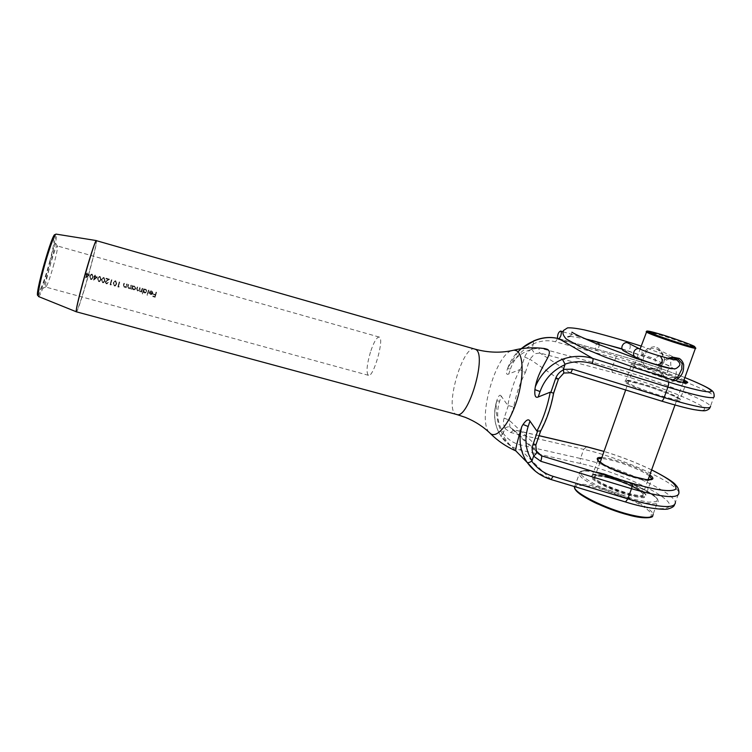 <?xml version="1.0" encoding="UTF-8"?>
<svg xmlns="http://www.w3.org/2000/svg" width="752" height="752" viewBox="0 0 752 752"><rect width="100%" height="100%" fill="white"/><g stroke="black" fill="none" stroke-linecap="round" stroke-linejoin="round"><path stroke-width="0.56" stroke-dasharray="3.76 2.82" d="M92.148 274.301L91.105 274.348L89.657 276.388L90.682 279.518L91.735 279.453L93.145 277.356L92.223 274.17L93.145 277.356M87.448 273.126L86.076 273.963L86.536 274.63L85.559 278.09L89.573 274.931L87.138 274.254L87.523 272.995L87.138 274.254M53.994 263.792C50.769 275.505 48.184 283.109 46.257 286.606L45.75 287.057C43.296 287.903 55.507 244.419 57.302 245.923L57.528 246.477C57.537 249.081 56.362 254.853 53.994 263.792M94.874 275.194L94.564 276.322L93.972 276.163L94.423 276.83L93.445 280.289L97.45 277.131L95.025 276.454L94.874 275.194L95.335 275.326M99.367 276.454L97.534 278.588L98.559 281.709L99.631 281.624L101.003 279.547L100.589 276.792L99.367 276.454M103.287 277.544L101.464 279.678L102.479 282.799L103.569 282.705L104.932 280.646L104.519 277.892L103.287 277.544M106.07 278.325L105.929 278.823L108.297 279.481L105.13 281.925L106.248 283.842L107.433 283.758L108.382 282.639L106.417 283.335L105.6 282.009L109.529 279.283L106.135 278.184L109.529 279.283M111.418 279.81L110.036 284.754L111.418 284.585L110.638 284.369L111.869 279.941M115.028 280.825L113.214 282.949L114.219 286.061L115.347 285.948L116.654 283.908L116.25 281.163L115.028 280.825M119.22 281.991L117.838 286.926L119.22 286.756L118.44 286.54L119.681 282.122L119.22 281.991L119.681 282.122M123.892 283.297L123.384 285.111L124.249 287.33L125.857 287.001L126.129 287.781L127.126 284.2L125.979 286.296L124.456 286.897L123.704 285.929L124.343 283.419M128.169 284.491L127.661 286.305L128.526 288.514L130.124 288.185L130.397 288.965L131.393 285.393L130.246 287.49L128.724 288.091L127.972 287.114L128.62 284.613M132.427 285.675L131.431 289.257L132.07 288.712L133.348 289.858L134.909 289.661L135.802 288.542L134.89 286.362L132.709 286.418L132.878 285.807M137.202 287.01L136.667 288.928L137.428 290.986L139.017 290.488L139.938 291.691L141.395 291.353L141.667 292.105L142.673 288.533L141.056 291.137L140.135 291.268L139.656 289.642L140.163 287.837L138.537 290.451L137.625 290.563L137.108 289.059L137.654 287.132M143.698 288.824L142.739 293.985L143.341 291.814L144.61 292.989L146.236 292.754L147.044 291.673L146.151 289.501L143.98 289.558L144.149 288.947M148.445 290.15L147.035 295.179L148.896 290.272L148.473 290.009L148.896 290.272M151.086 290.883L149.667 291.466L151.556 291.419L152.524 293.092L149.253 292.18L149.31 293.534L150.579 294.652L152.083 294.446L152.947 293.299L152.139 291.174L151.086 290.883M156.059 292.274L155.401 294.634L153.417 294.079L153.276 294.587L155.26 295.132L154.827 296.655L152.844 296.1L152.703 296.617L155.138 297.284L156.087 292.124L156.51 292.396M370.445 352.096C366.75 365.002 366.074 372.738 368.424 375.314C373.453 378.106 384.789 337.733 379.168 337.056C376.667 337.169 373.763 342.188 370.445 352.096M474.916 349.116C462.499 343.927 443.473 411.692 456.567 414.446L456.765 414.502M508.296 405.704L504.141 418.046C503.003 421.665 503.323 425.021 505.109 428.123L503.398 432.757C497.326 423.207 496.076 412.669 499.638 401.145L501.302 396.201L507.75 405.413L513.682 407.048C516.06 394.443 519.942 382.937 525.347 372.531L519.811 369.617L508.756 373.979L510.42 369.006L507.562 368.63C506.886 370.369 505.222 375.831 508.756 373.979M553.641 393.136L553.293 393.174C550.774 407.001 546.525 419.409 540.538 430.398L540.688 430.971M504.836 428.518L510.702 432.532L583.674 449.358L580.478 458.494L520.544 444.94C513.278 443.21 507.478 439.281 503.144 433.143L503.398 432.757M510.42 369.006C514.575 357.51 522.179 349.285 533.253 344.331L531.777 349.144L534.775 353.741L539.936 353.026L613.049 372.597C640.807 380.004 681.754 395.026 698.016 403.993C715.077 413.196 698.035 412.387 661.337 400.995L570.101 372.748L563.831 373.058M533.253 344.331L533.281 343.871C540.885 340.581 548.34 339.895 555.662 341.822L615.531 358.243C652.022 368.057 710.574 390.307 714.146 396.229L710.518 406.155C707.115 399.801 648.75 377.241 612.25 367.615L539.344 347.941C538.629 350.451 538.827 352.143 539.936 353.026L570.101 372.748M543.339 348.345C530.085 347.358 518.513 353.384 508.625 366.431L507.562 368.63M501.302 396.201C499.478 392.976 497.326 398.814 496.743 400.882L496.179 403.551C495.831 421.308 500.663 435.37 510.664 445.748L515.872 450.937M503.144 433.143C501.396 434.665 500.813 435.869 501.405 436.771C506.275 443.765 512.836 448.248 521.07 450.213L581.174 463.674C608.988 469.85 648.882 486.206 663.866 497.984C679.648 509.988 661.516 512.761 625.25 501.772L550.859 479.353L535.65 471.448M540.538 430.398L535.668 444.601L536.693 452.394L509.959 427.108L509.226 420.227L513.682 407.048M510.702 432.532L513.889 429.9L510.166 427.418M551.047 479.522L521.07 450.213C520.017 449.151 519.848 447.384 520.544 444.94M613.049 372.597C611.818 371.704 611.555 370.04 612.25 367.615L615.531 358.243C616.405 356.081 617.524 355.094 618.887 355.292C640.713 361.439 662.709 368.856 684.875 377.551C662.803 368.903 640.873 361.505 619.075 355.367L558.877 338.72C557.608 338.56 556.536 339.584 555.662 341.822M533.384 341.032L533.281 343.871M505.109 428.123C507.309 426.76 508.925 426.422 509.959 427.108M539.071 435.652L513.513 429.721L510.157 427.409M489.063 432.259C477.426 419.766 494.872 356.138 511.407 350.714M519.811 369.617C514.321 380.493 510.298 392.431 507.75 405.413M49.641 261.809C52.546 250.82 53.965 243.695 53.909 240.424C53.242 230.328 33.981 298.929 40.025 289.905C42.479 285.553 45.684 276.181 49.641 261.809M156.529 292.255L155.138 297.284M155.156 297.134L152.703 296.617M152.872 295.95L154.827 296.655M154.856 296.504L155.26 295.132M155.279 294.981L153.276 294.587M153.436 293.929L155.401 294.634M155.42 294.483L156.087 292.124M151.584 291.268L149.695 291.325L151.65 290.827L152.976 293.148L152.111 294.295L150.607 294.502L149.338 293.383L149.281 292.03L152.543 292.942L151.556 291.419M149.582 292.744L152.355 293.515L150.673 294.201L149.61 292.594L150.673 294.201M150.701 294.051L152.355 293.515M152.374 293.365L149.61 292.594M148.924 290.131L147.486 295.301M147.514 295.151L147.035 295.179M147.063 295.028L148.473 290.009M144.177 288.806L144.008 289.417L145.691 289.163L147.082 291.532L146.264 292.613L144.638 292.838L143.378 291.673L142.739 293.985M142.767 293.835L142.288 293.853M142.316 293.703L143.735 288.683M144.732 292.547L143.651 290.714L144.29 289.868L145.521 289.727L146.602 291.541L144.732 292.547L146.602 291.541M146.631 291.4L145.559 289.586L144.328 289.727L143.651 290.714M143.688 290.563L144.76 292.396M137.691 286.991L137.155 288.918L137.663 290.422L138.575 290.3L139.75 287.565L140.173 291.118L141.085 290.996L142.26 288.27L142.673 288.533M142.701 288.392L141.667 292.105M141.705 291.955L141.216 291.973M141.254 291.832L141.395 291.353M141.432 291.203L140.746 291.72M140.784 291.569L139.938 291.691M139.975 291.541L139.017 290.488M139.054 290.347L137.428 290.986M137.466 290.845L136.704 288.787L137.24 286.869M132.925 285.666L132.756 286.277L134.439 286.023L135.839 288.401L134.956 289.52L133.395 289.708L132.108 288.561L131.882 289.379M131.92 289.238L131.431 289.257M131.468 289.106L132.474 285.534M133.471 289.407L132.39 287.574L133.066 286.7L134.26 286.587L135.351 288.411L133.471 289.407L135.351 288.411M135.388 288.27L134.307 286.446L133.113 286.559L132.39 287.574M132.427 287.433L133.508 289.266M128.667 284.472L128.019 286.973L128.771 287.95L130.293 287.339L130.989 285.121L131.393 285.393M131.44 285.252L130.397 288.965M130.444 288.824L129.946 288.843M129.983 288.693L130.124 288.185M130.171 288.044L128.526 288.514M128.573 288.373L127.708 286.164L128.216 284.35M124.4 283.288L123.751 285.788L124.503 286.756L126.026 286.155L126.721 283.936L127.126 284.2M127.182 284.059L126.129 287.781M126.176 287.631L125.678 287.649M125.725 287.508L125.857 287.001M125.904 286.86L124.249 287.33M124.306 287.179L123.431 284.97L123.939 283.156M119.728 281.981L118.496 286.39L119.22 286.756M119.277 286.606L118.778 287.189M118.835 287.038L117.838 286.926M117.895 286.775L119.277 281.859M115.733 280.731L116.71 283.767L115.413 285.798L114.285 285.91L113.27 282.808L114.624 280.816L115.676 280.872M116.203 283.786L115.169 285.45L114.351 285.544L113.665 283.081L114.201 281.897L115.526 281.361L116.203 283.786L115.526 281.361M115.582 281.229L114.257 281.756L113.721 282.94L114.351 285.544M114.417 285.393L115.225 285.309L116.259 283.645M111.935 279.8L110.694 284.228L111.418 284.585M111.475 284.444L110.967 285.017M111.033 284.876L110.036 284.754M110.093 284.613L111.475 279.678M109.585 279.152L105.665 281.868L106.417 283.335M106.483 283.194L107.921 282.508M108.448 282.498L106.248 283.842M106.314 283.701L105.13 281.925M105.205 281.784L108.297 279.481M108.363 279.349L105.929 278.823M105.994 278.682L106.135 278.184M104.011 277.46L104.998 280.505L103.644 282.564L102.554 282.658L101.539 279.537L102.93 277.526L103.945 277.591M104.472 280.515L103.409 282.197L102.61 282.273L101.924 279.81L102.46 278.625L103.785 278.09L104.537 280.383L103.785 278.09M103.851 277.958L102.526 278.484L101.99 279.669L102.61 282.273M102.686 282.132L103.475 282.056L104.537 280.383M100.082 276.36L101.078 279.415L99.706 281.483L98.634 281.568L97.61 278.447L99.029 276.426L100.016 276.501M100.552 279.424L99.471 281.116L98.691 281.182L97.995 278.71L98.531 277.526L99.866 276.99L100.618 279.293L99.866 276.99M99.931 276.858L98.606 277.394L98.07 278.578L98.691 281.182M98.766 281.041L99.546 280.975L100.618 279.293M95.41 275.194L95.1 276.322L97.45 277.131M97.525 276.999L93.539 280.308M93.53 280.148L94.423 276.83M94.498 276.698L93.831 276.67M94.047 276.031L94.564 276.322M94.639 276.191L94.949 275.063M94.884 276.962L96.406 277.385L94.273 279.114L94.959 276.821L94.273 279.114M94.357 278.983L96.406 277.385M96.482 277.253L94.959 276.821M93.22 277.225L91.81 279.312L90.682 279.518M90.766 279.377L89.657 276.388M89.742 276.257L91.18 274.217L92.223 274.17M92.684 277.234L91.584 278.936L90.813 278.992L90.118 276.52L90.663 275.335L91.988 274.8L92.759 277.103L91.988 274.8M92.073 274.668L90.738 275.204L90.202 276.388L90.813 278.992M90.898 278.86L91.669 278.795L92.759 277.103M87.213 274.123L89.573 274.931M89.648 274.8L85.653 278.118M85.643 277.958L86.536 274.63M86.612 274.499L85.944 274.471M86.16 273.831L86.677 274.123M86.753 273.991L86.988 272.995M86.997 274.762L88.52 275.185L86.386 276.924L87.072 274.63L86.386 276.924M86.471 276.783L88.52 275.185M88.604 275.053L87.072 274.63M647.773 369.608L656.806 369.035C660.472 368.348 665.351 361.308 664.251 357.595C659.335 344.66 654.55 348.035 655.716 347.227C654.654 348.073 657.671 344.905 647.566 348.571C642.528 353.064 641.306 358.45 641.4 360.405C641.447 364.87 643.571 367.935 647.773 369.608L648.412 368.63L646.382 367.747L643.374 363.977C643.552 362.37 641.935 364.4 643.825 356.382C646.212 351.776 647.613 349.671 648.036 350.065C649.38 350.47 647.011 347.01 657.192 349.125C660.19 351.419 661.694 352.914 661.722 353.59C661.619 354.972 663.508 352.256 662.371 362.774C659.908 366.055 658.329 367.643 657.615 367.549C655.772 367.85 658.479 368.922 648.412 368.63M660.435 365.745L660.576 365.312C661.92 361.994 664.336 359.635 667.832 358.243M675.456 380.606C672.767 381.518 670.765 381.687 669.44 381.132C666.112 379.863 663.941 378.425 662.916 376.818M662.352 376.066C661.027 374.12 660.237 371.808 659.983 369.129L660.35 366.017M669.684 358.742L667.146 359.729C666.15 360.998 665.529 358.836 661.694 365.594L661.544 366.064M661.469 366.337C661.44 375.671 661.798 371.949 664.232 376.517M665.341 377.598L666.874 378.717C669.75 380.07 671.771 380.465 672.937 379.901M635.59 357.144C638.354 358.131 640.441 357.181 641.86 354.305C642.499 352.039 641.917 350.31 640.121 349.107L639.802 348.947M641.86 354.305L655.678 359.155C654.71 361.27 655.293 363.178 657.417 364.88M624.075 351.099C626.717 351.908 628.691 350.958 629.997 348.242C630.618 346.033 630.044 344.341 628.287 343.175M598.46 342.32C595.537 344.388 594.71 347.076 595.988 350.394C596.994 350.479 597.915 349.417 598.771 347.198L599.288 344.839M557.486 338.362L558.087 339.218L595.998 350.394C624.78 357.83 662.07 371.535 667.607 374.881L667.56 370.952C667.682 370.087 668.641 369.27 670.446 368.499M660.106 356.016C657.671 356.128 656.195 357.181 655.678 359.155M558.087 339.218L559.15 338.795M76.403 311.817L76.431 311.826C77.362 312.287 84.027 291.579 89.554 271.293C94.526 252.879 96.829 242.652 96.463 240.602M525.347 372.531L529.859 359.165L558.238 378.764L553.293 393.174M563.568 372.898L558.435 379.14M504.141 418.046L509.226 420.227L535.819 445.118M586.645 446.688L583.674 449.358C620.287 457.395 676.979 482.568 678.924 492.663L675.399 502.327C673.604 491.817 617.11 466.362 580.478 458.494C579.792 460.882 580.027 462.602 581.174 463.674M601.854 457.536C612.645 458.034 640.883 468.252 649.794 474.963M651.608 469.934C636.916 462.865 621.049 456.699 604.006 451.454M539.043 435.737L513.889 429.9L535.706 450.363M644.003 492.757C637.029 487.86 626.914 483.179 613.66 478.714C605.68 476.373 599.278 475.076 594.437 474.803C591.1 475.255 590.583 476.759 592.905 479.315C598.489 483.743 610.756 489.533 623.831 493.848C632.244 496.282 638.824 497.58 643.58 497.721C646.617 497.091 646.758 495.436 644.003 492.757M654.287 373.894C633.579 366.581 624.019 360.932 636.305 363.648C647.895 366.083 674.365 375.173 683.982 380.051M619.075 355.367L559.056 338.785M531.777 349.144C528.336 350.846 525.968 353.515 524.661 357.144L520.45 369.664M539.344 347.941L531.786 348.674M626.707 383.388C632.77 386.754 645.479 391.82 658.761 396.135L678.407 401.089C681.246 401.126 681.124 400.177 678.06 398.222C670.577 394.396 660.115 390.269 646.654 385.842L627.516 380.935C624.357 380.747 624.085 381.565 626.707 383.388M517.968 351.861L508.625 366.431M496.179 403.551C493.19 415.442 494.76 426.262 500.898 436.019L501.405 436.771M524.661 357.144L529.859 359.165L534.775 353.741M499.638 401.145L496.743 400.882M677.599 397.197L680.41 399.256C684.677 403.965 638.326 389.47 627.779 382.787L625.551 381.076C621.81 376.573 665.558 390.147 677.599 397.197M683.634 381.01L683.455 380.916C671.235 374.289 627.412 360.631 631.323 364.692C632.874 368.471 690.637 387.571 686.369 382.871M649.408 476.044L649.249 475.913C640.948 469.257 611.517 458.635 601.478 458.607M597.624 460.13L597.661 460.29C597.896 466.56 650.395 485.247 651.702 479.466M643.533 491.77L645.987 494.703C649.427 503.173 592.35 483.592 592.04 476.242C589.248 469.22 632.554 482.305 643.533 491.77M96.341 240.584C96.698 242.68 94.395 252.907 89.432 271.256C83.876 291.654 77.174 312.447 76.3 311.779M38.549 296.551C39.978 297.36 46.427 279.283 51.202 261.311C55.413 245.227 57.067 236.166 56.174 234.126M55.169 234.981C55.742 237.726 54.097 246.468 50.234 261.188C45.844 277.695 39.941 294.521 38.183 295.31M575.073 488.715C572.084 480.838 606.46 488.133 631.859 500.437C658.254 512.798 658.301 522.687 628.898 515.064M603.226 474.136C626.604 480.124 657.145 494.741 658 500.785C663.104 513.268 579.36 484.485 579.153 473.788C579.2 469.962 587.218 470.075 603.226 474.136M574.65 486.638L580.102 471.607L583.505 470.536C586.626 470.122 593.366 471.137 603.743 473.581L631.285 483.132L650.555 492.974C655.443 496.188 657.925 498.792 658 500.785L653.084 514.34C652.351 507.976 621.97 493.086 598.611 487.193C583.768 483.461 575.694 483.254 574.378 486.553M608.951 477.943C620.344 481.242 630.204 485.275 638.514 490.05C642.481 492.823 643.947 494.825 642.904 496.076C640.243 496.658 635.515 496.17 628.738 494.59C616.696 491.103 606.554 486.911 598.301 482.023C594.578 479.278 593.413 477.37 594.794 476.279C597.68 475.837 602.399 476.392 608.951 477.943M603.809 473.619L590.217 470.837L581.888 470.968L580.6 474.108C583.58 477.595 590.019 481.844 599.908 486.845L634.509 499.45L648.656 502.195L656.477 501.65L656.581 498.04C652.774 494.337 646.015 490.116 636.277 485.35L603.809 473.619M646.297 331.5L660.059 334.969C674.516 339.321 694.256 346.493 695.553 347.903L695.44 348.223M609.543 477.426C599.786 474.963 594.917 474.888 594.926 477.2C595.236 483.771 646.109 501.217 643.054 493.669C642.584 490.069 623.925 481.111 609.543 477.426M661.694 365.594L660.576 365.312M379.168 337.056L57.302 245.923M368.424 375.314L45.75 287.057M496.611 401.371C492.87 413.957 494.299 425.5 500.898 436.019L510.664 445.748M674.441 505.071L675.399 502.327M507.713 368.236C510.364 360.687 514.706 354.239 520.722 348.881M709.973 407.631L710.518 406.155M651.636 469.859C636.869 462.781 621.002 456.624 604.025 451.397M654.343 373.904C641.409 369.147 633.842 365.961 631.661 364.353L625.551 381.076L624.978 381.226C621.406 376.837 677.524 395.411 680.062 399.481L686.313 382.871M597.812 460.365L592.04 476.242C591.345 476.354 591.598 475.969 592.802 475.095C597.812 474.108 612.786 477.717 627.525 483.837L640.854 490.577L645.987 494.703L651.448 479.569M57.528 246.477L53.909 240.424M46.257 286.606L40.025 289.905M600.162 462.348L594.644 476.89C593.488 477.313 595.067 474.352 609.017 477.981C620.466 481.177 633.438 486.77 639.219 490.548L643.054 493.669L648.055 479.804M674.976 405.046L683.117 382.448M625.673 389.987L636.737 358.61M637.01 357.83L640.093 349.088M653.084 514.34L652.539 516.126M646.382 367.747L666.874 378.717M657.192 349.125L677.712 359.052M622.195 349.191L653.422 359.663C667.823 364.457 677.42 370.144 676.245 371.544C676.48 373.979 675.775 375.68 674.112 376.667C671.122 377.786 672.156 378.002 663.696 376.385M641.155 346.08L674.187 358.234M571.924 332.168L571.2 334.978C570.307 336.341 569.189 336.962 567.826 336.849M570.007 336.313L584.812 338.701M622.064 348.872L656.496 360.509L670.897 366.44L670.652 362.295L673.848 359.7M670.963 368.395L672.401 368.64M562.947 331.773L591.956 340.393"/><path stroke-width="1.13" d="M474.916 349.116L96.312 240.649C94.066 240.866 73.64 314.016 76.431 311.826L456.567 414.455C468.233 420.246 487.616 353.713 475.48 349.36L474.916 349.116C488.405 352.801 501.443 353.149 514.02 350.15L516.333 350.667C523.655 353.882 524.172 377.222 516.944 400.233C509.79 423.329 497.269 438.66 490.558 433.688L489.063 432.259M550.915 392.234L555.568 378.632L558.482 378.989L563.84 373.058L563.351 369.392L564.968 364.673C552.927 370.097 544.627 379.064 540.049 391.566L538.206 396.981L550.22 392.187L553.622 393.193C551.037 407.208 546.723 419.795 540.697 430.971L536.909 431.084L529.972 421.129L528.148 426.497C524.21 439.018 525.498 450.439 532.031 460.741L531.739 461.155C537.116 468.505 544.241 473.572 553.115 476.345L551.047 479.522C541.139 476.439 533.177 470.743 527.161 462.442L526.616 461.634C520.074 451.172 518.438 439.525 521.728 426.713L523.044 424.466C524.332 422.821 527.81 417.454 529.972 421.129M536.59 452.234L541.525 455.825C541.882 456.784 541.637 458.607 540.791 461.277L533.6 456.144L532.031 460.741M533.6 456.144L533.911 455.712C531.993 452.366 531.664 448.728 532.914 444.808L537.511 431.394M538.206 396.981C534.164 398.833 534.794 391.98 534.888 389.602L535.339 386.669C540.801 373.857 549.853 364.729 562.477 359.268C572.582 355.705 582.678 355.423 592.755 358.422C593.253 359.146 593.065 360.875 592.2 363.592C583.138 360.885 574.077 361.073 564.996 364.165L564.968 364.673M535.339 386.669C539.532 365.143 555.408 352.773 546.901 349.144L543.339 348.345M533.375 341.032C541.995 337.263 550.492 336.492 558.877 338.72L559.056 338.785C550.755 336.576 542.295 337.347 533.694 341.098L520.722 348.881M456.765 414.502L465.45 417.407C475.085 421.355 483.461 426.779 490.558 433.688C497.645 440.804 506.077 446.556 515.872 450.937L515.881 450.946C515.186 450.072 517.132 441.997 521.728 426.713M535.65 471.448L527.152 462.433C528.036 462.95 529.558 462.518 531.739 461.155M562.477 359.268L564.996 364.165M570.101 372.748L570.204 372.813C570.843 372.804 571.605 371.591 572.488 369.176L664.138 397.582L667.889 387.12L592.2 363.592M535.819 445.118L536.439 452.018C536.956 452.864 536.11 454.095 533.911 455.712M511.407 350.714L514.02 350.15C523.853 347.678 534.24 347.17 545.172 348.627M536.909 431.084C543.057 419.522 547.494 406.559 550.22 392.187M667.832 358.243L672.692 357.144L679.3 358.441C681.472 359.841 682.919 361.928 683.662 364.682C683.483 369.58 684.254 374.449 675.456 380.606M662.916 376.818L662.352 376.066M664.232 376.517L665.341 377.598M672.937 379.901L677.815 377.072L681.885 368.988C681.303 361.778 684.405 366.083 678.266 359.315C670.605 356.984 671.799 358.845 669.684 358.742M640.121 349.107L639.961 349.022C635.402 346.484 630.825 354.577 635.412 357.04L635.59 357.144C640.084 359.55 653.131 363.865 657.445 364.889C662.662 363.404 663.565 360.452 660.153 356.034L660.106 356.016C654.202 354.53 642.255 350.291 639.961 349.022M639.802 348.947L628.287 343.175C623.869 340.43 619.131 348.43 623.709 350.902L624.075 351.099M599.288 344.839L598.46 342.32M674.187 358.234C679.554 361.646 681.124 364.316 678.896 366.243C677.073 368.132 675.531 368.988 674.262 368.8C671.799 368.724 666.178 367.418 657.417 364.88L657.445 364.889M559.15 338.795L560.748 335.947C561.528 333.305 561.481 331.679 560.597 331.068C558.501 332.017 557.467 334.452 557.486 338.362M555.568 378.632C557.006 374.675 559.601 371.77 563.333 369.909M523.044 424.466L528.148 426.497M651.636 469.859C665.84 477.153 673.905 482.258 675.832 485.153C677.947 487.193 678.981 489.693 678.924 492.663C678.877 498.999 663.067 497.683 631.492 488.715L540.791 461.277M553.115 476.345L627.845 498.886C659.391 507.788 675.24 508.935 675.399 502.327M535.706 450.363L541.525 455.825L631.906 483.198C632.488 484.222 632.347 486.055 631.492 488.715L627.845 498.886L625.504 501.96L551.047 479.522M649.794 474.963L650.283 475.32C659.401 481.994 643.486 480.979 622.553 473.187C601.628 465.507 590.264 456.558 601.854 457.536M631.906 483.198C656.073 490.21 670.615 492.25 675.522 489.308C677.89 485.51 669.919 479.052 651.608 469.934M604.006 451.454L587.058 446.867L539.043 435.737M683.982 380.051L684.508 380.324C695.534 385.804 676.706 381.913 654.287 373.894M668.171 381.894C692.573 389.329 706.88 392.61 711.091 391.726C712.717 390.006 703.975 385.287 684.875 377.57C708.525 387.13 711.251 390.091 711.636 390.429C713.441 391.576 714.268 393.512 714.146 396.229C715.152 399.754 699.727 396.718 667.889 387.12C668.763 384.413 668.857 382.674 668.171 381.894L592.755 358.422L559.056 338.785M563.351 369.392L572.488 369.176M563.953 373.011L570.204 372.813L661.478 401.07C662.324 401.126 663.217 399.97 664.138 397.582C695.957 407.114 711.411 409.972 710.518 406.155M533.694 341.098C527.744 343.532 522.499 347.123 517.968 351.861M534.888 389.602L540.049 391.566M709.973 407.631C709.437 408.909 708.093 409.868 705.949 410.507C704.671 411.062 700.573 410.752 693.635 409.567C686.191 408.12 675.465 405.281 661.478 401.07L661.337 400.995M540.556 431.31L535.894 444.902L532.914 444.808M587.058 446.867L539.071 435.652M686.369 382.871L683.634 381.01M601.478 458.607C598.771 458.541 597.483 459.04 597.624 460.13M651.702 479.466L651.758 478.704L649.408 476.044M76.3 311.779L76.272 311.77C75.839 310.05 78.114 299.935 83.087 281.436C88.736 260.69 95.325 240.33 96.265 240.574L96.341 240.584M56.174 234.126L56.033 234.098C54.548 233.797 48.222 251.469 43.409 269.611C39.198 285.816 37.562 294.793 38.502 296.532L38.549 296.551M38.183 295.31C33.238 299.578 53.185 228.758 55.169 234.981M628.898 515.064C605.576 509.283 576.267 494.713 575.073 488.715M574.378 486.553L574.425 487.287C574.669 493.18 605.153 508.512 629.537 514.556C645.338 518.363 653.187 518.288 653.084 514.34M640.093 349.088L646.955 330.974L660.688 334.311C669.797 336.981 690.797 344.294 694.275 346.315L695.553 347.903C700.225 351.297 647.989 334.273 646.175 331.82L646.297 331.5M660.707 334.32C651.326 331.519 646.156 330.401 647.707 331.538C651.27 333.559 667.917 339.556 681.829 343.805C691.558 346.7 696.437 347.687 694.35 346.371C690.054 344.125 673.961 338.372 660.707 334.32M553.641 393.136L558.435 379.14M515.881 450.946L527.161 462.442M625.504 501.96C646.795 508.841 666.451 510.157 668.312 508.831C671.874 507.826 673.914 506.575 674.441 505.071M604.025 451.397L586.645 446.688M654.343 373.904C671.216 380.061 688.776 384.178 687.027 382.589L686.313 382.871M597.812 460.365L604.157 464.905L612.006 468.863L630.872 475.997L646.391 479.654L652.05 479.156L651.758 478.704L651.448 479.569M96.435 240.593L56.033 234.098L53.815 236.109L50.459 243.93C46.483 255.53 42.826 268.22 39.499 282.009L37.6 293.835L38.502 296.532L76.403 311.817M652.539 516.126C653.667 517.047 646.071 519.848 628.982 515.12L597.577 503.906C588.139 499.695 579.482 493.932 579.125 493.406C576.023 490.924 574.462 488.885 574.425 487.287L574.65 486.638M648.055 479.804L674.976 405.046M683.117 382.448L695.44 348.223M600.162 462.348L625.673 389.987M636.737 358.61L637.01 357.83M677.712 359.052L678.266 359.315M635.412 357.04L623.709 350.902M591.956 340.393L622.195 349.191M663.696 376.385L638.016 368.856L605.304 357.181L579.51 346.334L566.294 339.03C563.098 335.589 562.186 332.732 563.558 330.457L567.516 327.881C570.937 327.628 576.521 328.295 584.257 329.874C601.365 334.001 620.334 339.396 641.155 346.08M567.826 336.849L570.007 336.313M584.812 338.701L622.064 348.872M660.153 356.034C670.718 359.127 675.869 360.358 675.606 359.747L673.848 359.7M670.446 368.499L670.963 368.395M672.401 368.64C670.859 369.223 658.649 365.773 635.769 358.281L595.631 343.354C582.396 337.695 574.49 333.963 571.924 332.168M560.597 331.068L562.947 331.773"/></g></svg>
